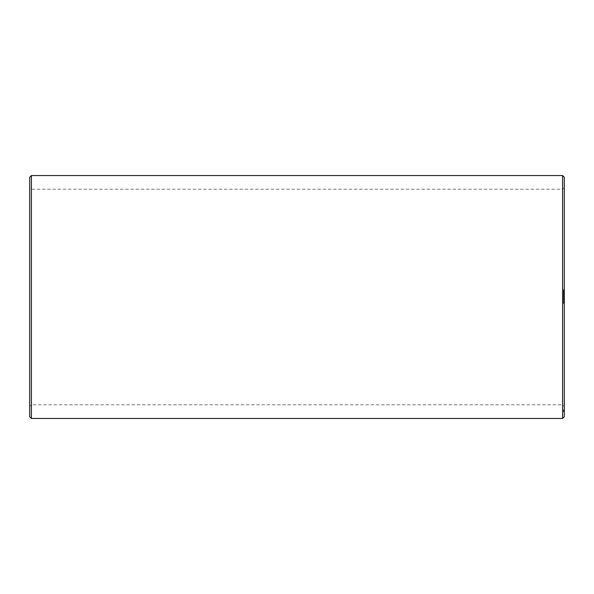 <?xml version="1.0" encoding="UTF-8"?>
<svg xmlns="http://www.w3.org/2000/svg" width="594" height="594" viewBox="0 0 594 594"><rect width="100%" height="100%" fill="white"/><g stroke="black" fill="none" stroke-linecap="round" stroke-linejoin="round"><path stroke-width="0.45" stroke-dasharray="2.97 2.23" d="M29.7 406.489L29.7 187.511L29.7 406.489L31.408 404.774L31.408 189.226L31.408 404.774L562.592 404.774L562.592 189.226L562.592 404.774L564.3 406.489L564.3 187.511L564.3 406.489M29.7 416.75L29.7 177.25M31.408 418.458L31.408 175.542M562.592 418.458L562.592 175.542M564.3 416.75L564.3 177.25M564.3 290.147L564.3 289.686L564.3 290.228L564.3 289.768L563.446 290.228L563.446 289.612L563.446 290.147L564.3 290.147M564.3 289.612L563.446 289.612L564.3 289.612M564.3 290.837L563.446 290.919L563.446 290.303L563.446 290.837L564.3 290.837M564.3 290.555L563.446 290.555M564.3 291.134L564.3 291.595L564.3 291.134L563.446 291.134L563.446 291.669L563.446 291.053L564.3 291.134M564.3 291.669L563.446 291.669L564.3 291.669M564.3 292.04L563.446 291.944L564.3 292.04M564.3 292.471L564.3 293.25L564.3 292.389L564.3 293.169L564.3 292.389L563.446 292.471L563.446 293.325L563.446 292.389L563.446 293.169L563.446 292.389L564.3 292.471M564.3 292.627L564.3 293.169L564.3 292.545L563.446 292.627L564.3 292.627M564.3 293.325L563.446 293.325L564.3 293.325M564.3 293.74L563.446 293.822L564.3 293.74M564.3 294.149L564.3 294.928L564.3 294.067L563.446 294.149L563.446 295.003L563.446 294.067L564.3 294.149M564.3 294.305L564.3 294.847L564.3 294.223L563.446 294.305L564.3 294.305M564.3 295.003L563.446 295.003L564.3 295.003M564.3 295.47L564.3 295.961L564.3 295.404L563.446 295.47L563.446 295.961L563.446 295.322L564.3 295.478L563.446 295.478M564.3 295.322L563.446 295.322L564.3 295.322M564.3 296.027L563.446 295.961L563.446 296.592L563.446 295.961L564.3 295.961L564.3 296.451L564.3 296.027L563.446 296.027M564.3 296.517L563.446 296.517L564.3 296.517M564.3 297.735L564.3 296.955L564.3 297.735L563.446 297.817L563.446 296.874L563.446 297.735L564.3 297.735M564.3 296.874L564.3 297.661L564.3 296.874L563.446 296.874L564.3 296.874M564.3 297.111L564.3 297.661L564.3 297.03L563.446 297.111L564.3 297.111M564.3 299.034L564.3 298.106L564.3 299.116L563.446 299.034L563.446 298.025L563.446 299.116L564.3 299.034M564.3 298.025L563.446 298.025M564.3 299.955L564.3 299.398L564.3 299.955L563.446 300.289L563.446 299.242L563.446 299.955M564.3 299.317L564.3 300.245L564.3 299.287L563.446 299.287L564.3 299.317M564.3 300.133L564.3 299.242L564.3 300.133L563.446 300.133L564.3 300.133M564.3 300.245L563.446 300.245L564.3 300.215M564.3 302.784L564.3 300.883L564.3 302.717L563.446 302.613L563.446 303.43L563.446 300.883L563.446 302.784L563.446 302.405L564.3 302.613L563.446 302.784M564.3 302.881L563.446 302.881L564.3 302.881M564.3 303.348L563.446 303.348L564.3 303.348M564.3 303.43L563.446 303.408M564.3 411.078L564.3 409.919L564.3 411.664L564.3 409.919L564.3 411.664L564.3 410.87L563.446 411.471L563.446 409.919L563.446 411.664L563.446 409.919L563.446 411.664L563.446 410.87L564.3 411.078M564.3 411.62L564.3 409.964L564.3 411.664L564.3 409.994L564.3 411.62L564.3 410.009L564.3 411.62L563.446 411.62L563.446 409.964L563.446 411.62L563.446 409.964L563.446 411.62L563.446 409.964L563.446 411.62L563.446 409.994L563.446 411.62L564.3 411.62M564.3 290.228L563.446 290.228L564.3 290.228M564.3 289.768L563.446 290.072L564.3 289.768M564.3 289.686L563.446 289.686L564.3 289.686M564.3 290.919L563.446 290.919L564.3 290.919M564.3 290.763L563.446 290.763L564.3 290.763M564.3 290.511L563.446 290.511M564.3 290.414L563.446 290.414M564.3 290.303L563.446 290.303M564.3 290.451L563.446 290.451M564.3 291.053L563.446 291.053L564.3 291.053M564.3 291.595L563.446 291.595L564.3 291.595M564.3 291.944L563.446 291.906L564.3 291.944M564.3 292.129L563.446 292.166L564.3 292.129M564.3 292.166L563.446 292.166M564.3 291.906L563.446 291.906M564.3 293.25L563.446 293.25L564.3 293.25M564.3 292.389L563.446 292.389L564.3 292.389M564.3 293.169L563.446 293.169L564.3 293.169M564.3 292.545L563.446 292.545M564.3 293.822L563.446 293.822L564.3 293.822M564.3 293.666L563.446 293.666L564.3 293.666M564.3 294.928L563.446 294.928L564.3 294.921M564.3 294.847L563.446 294.847L564.3 294.847M564.3 294.223L563.446 294.223M564.3 294.067L563.446 294.067M564.3 296.451L563.446 296.436M564.3 296.592L563.446 296.592L564.3 296.592M564.3 295.894L563.446 295.894M564.3 295.404L563.446 295.404L564.3 295.404M564.3 297.817L563.446 297.817L564.3 297.817M564.3 296.955L563.446 296.955L564.3 296.955M564.3 297.661L563.446 297.661L564.3 297.661M564.3 297.03L563.446 297.03M564.3 298.648L563.446 298.648L564.3 298.648M564.3 298.567L563.446 298.567M564.3 298.485L563.446 298.485L564.3 298.485M564.3 298.106L563.446 298.106L564.3 298.106M564.3 299.116L563.446 299.116M564.3 300.289L563.446 300.289L564.3 300.289M564.3 299.398L563.446 299.398L564.3 299.398M564.3 299.614L563.446 299.614L564.3 299.606M564.3 299.888L563.446 299.888M564.3 300.141L563.446 300.141M564.3 299.933L563.446 299.933L564.3 299.918M564.3 299.569L563.446 299.569M564.3 299.242L563.446 299.242L564.3 299.242M564.3 299.643L563.446 299.643M564.3 299.391L563.446 299.391M564.3 302.717L563.446 302.717L564.3 302.717M564.3 303.096L563.446 303.096L564.3 303.096M564.3 302.391L563.446 302.391L564.3 302.398M564.3 302.16L563.446 302.16L563.446 301.529L563.446 302.405L564.3 302.16M564.3 301.93L563.446 301.93L564.3 301.938M564.3 301.529L564.3 301.915L563.446 301.529M564.3 301.603L563.446 301.603L564.3 301.603M564.3 301.44L563.446 301.44L564.3 301.44M564.3 301.225L563.446 301.225L564.3 301.225M564.3 300.972L563.446 300.972L564.3 300.972M564.3 300.906L563.446 300.906M564.3 411.664L563.446 411.664L563.446 410.84L563.446 411.664L564.3 411.664L563.446 411.664M564.3 411.471L563.446 411.471L564.3 411.442M564.3 410.996L563.446 411.026M564.3 410.12L563.446 410.12L564.3 410.12M564.3 409.919L563.446 409.919L564.3 409.919M564.3 410.447L563.446 410.447L564.3 410.447L563.446 410.157L563.446 411.479L563.446 410.187L564.3 410.194L563.446 410.157L564.3 410.157L564.3 410.729L563.446 410.729L564.3 410.729L564.3 410.157L563.446 410.157L564.3 410.157L564.3 410.729L563.446 410.729L564.3 410.439M564.3 409.964L563.446 409.964L564.3 409.964M564.3 410.914L563.446 410.914M564.3 410.276L563.446 410.276L564.3 410.261M564.3 411.3L563.446 411.308M564.3 410.87L563.446 410.87L564.3 410.87L563.446 410.87L564.3 410.87L563.446 411.226L564.3 411.479L563.446 411.479L564.3 411.479L564.3 410.818L563.446 410.81L564.3 410.818L564.3 410.157L563.446 410.157L564.3 410.157L564.3 410.721L563.446 410.721L564.3 410.721L564.3 410.194L563.446 410.187L564.3 410.202L564.3 410.855L563.446 410.855M564.3 410.944L563.446 410.944M564.3 411.583L563.446 411.583L564.3 411.56M564.3 410.001L563.446 410.001L564.3 410.016M564.3 410.476L563.446 410.476L564.3 410.476M564.3 410.32L564.3 411.048L564.3 410.32L563.446 410.32L563.446 411.048L563.446 410.32L564.3 410.32L563.446 410.32M564.3 411.048L563.446 411.048L564.3 411.048M563.446 291.513L564.3 291.216L563.446 291.513M564.3 301.915L563.446 301.915L564.3 301.915M564.3 302.405L563.446 302.405L564.3 302.405M564.3 411.501L563.446 411.501L564.3 411.501M564.3 411.545L563.446 411.545L564.3 411.545M564.3 411.152L563.446 411.159M564.3 411.189L563.446 411.189L564.3 411.189M564.3 410.714L563.446 410.714L564.3 410.714M564.3 410.662L563.446 410.662M564.3 410.573L563.446 410.573L564.3 410.573M564.3 410.744L563.446 410.744L564.3 410.744M564.3 410.395L563.446 410.395L564.3 410.365M564.3 410.432L563.446 410.409L564.3 410.432M564.3 410.06L563.446 410.06L564.3 410.046M564.3 410.246L563.446 410.246L564.3 410.246M564.3 410.09L563.446 410.09L564.3 410.09M564.3 410.773L563.446 410.773L564.3 410.773M564.3 410.818L563.446 410.81L564.3 410.818M564.3 410.202L563.446 410.202L564.3 410.194M564.3 410.654L563.446 410.654M564.3 411.434L563.446 411.434L564.3 411.412M564.3 411.115L563.446 411.115M564.3 411.338L563.446 411.338M564.3 411.248L563.446 411.248M564.3 410.35L563.446 410.35M564.3 187.511L562.592 189.226L31.408 189.226L29.7 187.511"/><path stroke-width="0.89" d="M31.408 418.458L31.408 175.542L29.7 177.25L29.7 416.75L31.408 418.458L562.592 418.458L564.3 416.75L564.3 177.25L562.592 175.542L562.592 418.458M31.408 175.542L562.592 175.542"/></g></svg>
